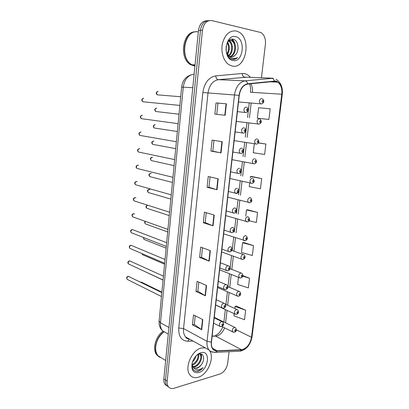 <?xml version="1.0" encoding="UTF-8"?>
<svg xmlns="http://www.w3.org/2000/svg" width="409" height="409" viewBox="0 0 409 409"><rect width="100%" height="100%" fill="white"/><g stroke="black" fill="none" stroke-linecap="round" stroke-linejoin="round"><path stroke-width="0.61" d="M236.249 30.992C229.602 30.266 224.991 34.468 222.424 43.594C220.62 52.004 223.667 61.452 229.06 64.77L232.394 66.079C246.024 69.305 251.791 38.466 238.667 31.938L236.249 30.992C229.602 30.266 224.991 34.468 222.424 43.594C220.62 52.004 223.667 61.452 229.06 64.77L232.394 66.079C246.024 69.305 251.791 38.466 238.667 31.938L236.249 30.992M201.438 347.987C191.785 349.905 183.938 368.351 190.011 375.038C192.072 377.487 194.812 378.223 198.222 377.251C208.033 374.726 215.246 356.541 209.06 350.104L208.815 349.823L209.06 350.104C215.246 356.541 208.033 374.726 198.222 377.251C194.812 378.223 192.072 377.487 190.011 375.038C183.938 368.351 191.785 349.905 201.438 347.987L205.206 347.819L201.438 347.987M275.625 81.289L277.808 82.168C280.942 84.663 282.266 88.687 281.775 94.228L251.515 337.277C250.017 344.409 246.688 348.55 241.525 349.7L217.128 350.799C215.446 350.856 214.071 350.242 213.002 348.949C211.693 347.261 211.187 344.956 211.479 342.042L239.26 95.369C240.354 88.819 243.171 85.057 247.701 84.085L275.625 81.289M275.661 80.992L247.701 83.773C243.053 84.765 240.17 88.625 239.045 95.343L211.269 342.098C210.962 347.849 212.895 350.84 217.061 351.07L241.463 349.961C246.755 348.78 250.165 344.536 251.699 337.231L281.959 94.254C282.425 86.938 280.323 82.516 275.661 80.992M207.107 20.731C202.414 20.808 199.541 24.059 198.472 30.486L163.83 378.969L165.497 380.084C165.297 382.333 165.696 384.153 166.703 385.544L168.728 387.098L166.703 385.544C165.696 384.153 165.297 382.333 165.497 380.084L200.451 30.389L165.497 380.084L167.179 381.208C166.974 383.463 167.373 385.288 168.38 386.679C169.766 388.417 171.662 388.939 174.081 388.243L219.976 373.995C224.112 372.2 226.683 368.611 227.695 363.223L229.055 351.709M209.106 20.598C204.413 20.67 201.525 23.932 200.451 30.389C201.525 23.932 204.413 20.67 209.106 20.598M234.188 313.693L233.938 315.83L244.505 319.695L245.661 310.221L236.228 306.06M253.519 245.661L242.593 242.736L241.443 252.45L252.322 255.502L253.519 245.661L243.779 242.491M249.664 183.048L249.239 186.627L260.441 188.805L261.688 178.569L251.622 176.473M249.122 220.758L256.346 222.476L257.563 212.44L247.665 209.797M261.453 77.766L265.415 44.249C265.819 38.712 264.342 34.811 260.993 32.556L211.882 20.598C206.826 20.102 203.682 23.333 202.445 30.292L167.179 381.208M205.415 295.804L195.998 291.499L197.077 281.361L206.54 285.492L205.415 295.804L205.113 295.646L206.238 285.359M201.709 329.731L192.445 324.869L193.503 314.925L202.813 319.623L201.709 329.731L201.412 329.552L202.511 319.475M217.005 189.756L207.082 187.281L208.227 176.504L218.207 178.779L217.005 189.756L216.688 189.664L217.885 178.707M221.034 152.905L210.932 151.095L212.102 140.093L222.256 141.698L221.034 152.905L220.707 152.843L221.929 141.647M225.144 115.266L214.858 114.152L216.054 102.915L226.397 103.82L225.144 115.266L224.817 115.231L226.065 103.794L226.397 103.82M209.198 261.177L199.618 257.46L200.717 247.113L210.349 250.651L209.198 261.177L208.892 261.044L210.042 250.538M213.063 225.834L203.309 222.726L204.434 212.169L214.234 215.093L213.063 225.834L212.752 225.722L213.922 214.996M238.498 277.322L237.655 284.439L248.375 287.905L249.551 278.248L242.869 275.635M254.306 143.886L253.253 152.756L264.623 154.464L265.896 144.029L258.488 142.915M268.887 119.443L270.185 108.799L258.59 107.725L257.348 118.216L268.887 119.443M203.309 222.726L205.19 222.593M206.243 212.711L205.185 222.614L212.752 225.722M199.618 257.46L201.484 257.23M202.496 247.767L201.484 257.251L208.892 261.044M214.858 114.152L224.817 115.231M216.054 102.915L226.065 103.794M210.932 151.095L212.823 151.166L220.707 152.843M207.082 187.281L208.968 187.245M210.073 176.923L208.963 187.261L216.688 189.664M192.445 324.869L194.301 324.449M195.226 315.794L194.295 324.485L201.412 329.552M195.998 291.499L197.859 291.172M198.825 282.123L197.854 291.203L205.113 295.646M257.563 212.44L246.479 209.95L247.762 209.786M245.737 216.218L246.479 209.95M261.688 178.569L250.436 176.535L251.724 176.468M250.288 177.797L250.436 176.535M265.896 144.029L258.432 143.007M242.593 242.736L243.882 242.471M249.551 278.248L242.757 276.136M245.661 310.221L235.047 306.474L236.33 306.024M234.807 308.504L235.047 306.474M212.823 151.172L213.979 140.389M216.76 114.331L217.961 103.129M163.83 378.969C163.631 381.208 164.029 383.023 165.037 384.414L167.051 385.963M195.747 31.836C182.608 30.803 178.539 58.651 190.809 64.78L194.929 66.146M235.477 54.857C239.827 50.542 238.253 40.404 233.554 39.32C225.19 36.57 223.063 57.26 231.929 59.259L232.348 59.356C234.209 59.663 235.927 59.075 237.506 57.592C235.574 58.635 233.611 58.799 231.617 58.083C229.93 57.418 228.544 56.135 227.46 54.239L229.459 56.289L230.911 56.856C232.624 57.127 234.147 56.462 235.477 54.857C234.296 56.151 232.961 56.841 231.468 56.923M227.46 54.239L226.325 52.04M228.421 41.176L231.479 40.445L232.624 40.936C237.302 43.579 236.126 55.256 230.349 56.708M228.897 56.289L227.501 55.23M229.106 40.471L230.691 40.465L231.831 40.956C236.356 43.507 235.466 54.678 229.981 56.565M226.182 46.319L226.049 50.384M227.639 42.275C229.965 45.997 229.904 49.98 227.445 54.223M227.292 42.904C229.081 46.268 229.004 49.847 227.072 53.635M229.04 40.777L229.48 41.023C233.544 43.308 233.375 52.94 228.882 55.885M228.651 41.012L228.697 41.043C232.609 43.236 232.644 52.342 228.519 55.563M235.625 36.662C225.037 33.696 222.327 59.223 233.007 60.496C243.319 62.966 246.095 38.512 235.625 36.662M196.351 31.795C183.39 31.324 179.704 58.758 191.78 64.801L194.94 66.023M192.225 64.806L194.96 65.834M198.334 31.897C184.602 28.717 178.999 58.257 192 64.801L194.945 65.982M237.506 57.592L233.11 59.443M231.816 39.167L234.096 42.403M232.189 39.141C233.876 40.67 234.94 42.807 235.369 45.547M229.255 49.504L227.726 54.637M199.618 353.918L200.691 354.746C203.258 357.553 199.485 365.953 194.546 366.827L192.859 366.914M199.597 353.923L200.016 354.358C202.583 357.164 198.815 365.554 193.876 366.418L192.619 366.546M192.046 363.652C191.744 368.928 193.651 371.495 197.762 371.346L198.171 371.239C199.96 370.677 201.606 369.475 203.099 367.625C201.289 369.005 199.434 369.705 197.537 369.721C195.931 369.695 194.612 369.015 193.58 367.686L196.933 368.269C198.58 367.747 200.032 366.566 201.289 364.731C199.868 366.51 198.293 367.614 196.56 368.044L193.702 367.788M193.58 367.686L191.949 364.746M193.084 367.2L192 366.234M195.998 355.932C195.512 358.233 194.352 360.217 192.516 361.883M194.725 357.517L193.278 359.992M198.401 353.872L198.534 354.204C199.914 357.614 196.34 364.24 192.051 365.176M197.976 354.168C198.437 358.662 196.427 362.139 191.954 364.598M198.641 353.724L199.096 353.765M198.958 353.534L199.224 353.667M200.916 352.716L200.093 352.993C196.151 354.843 193.493 358.304 192.102 363.371C191.228 370.288 193.442 373.361 198.733 372.594C208.687 370.073 211.013 349.608 200.916 352.716M201.289 364.731C205.39 359.69 203.702 352.614 199.152 354.01L196.555 355.365M162.946 331.275C155.394 336.607 152.056 349.664 156.867 355.007L159.142 356.893M160.149 357.343L160.977 357.584M163.646 331.878C156.177 337.287 152.94 350.227 157.71 355.533L159.648 357.231M158.257 355.876L161.468 357.89M163.82 332.001C160.757 334.419 158.462 337.599 156.928 341.535C154.934 347.353 155.256 352.062 157.894 355.651L162.005 358.233M203.099 367.625C200.558 370.344 197.987 371.515 195.39 371.152M201.11 354.005L201.289 355.942M201.427 354.112L201.504 357.451M241.525 349.7L215.615 336.132L216.898 335.958C220.277 334.884 222.844 332.185 224.592 327.86M212.133 336.203L215.615 336.132L213.094 335.958M281.775 94.228L252.394 92.362C252.731 89.111 252.225 86.238 250.881 83.748M211.269 342.098L207.056 341.331L234.48 94.903C235.845 86.718 239.367 82.035 245.042 80.849L273.335 78.211M246.412 77.204L218.309 79.678C212.69 80.793 209.255 85.251 207.992 93.047L183.544 328.585C183.227 332.052 183.886 334.813 185.522 336.873L189.653 339.168M274.265 80.951C273.831 79.244 272.951 78.313 271.632 78.155L244.71 77.148C243.191 76.877 242.353 75.66 242.189 73.497C245.339 73.293 248.064 74.576 250.369 77.352M193.099 341.086L187.767 341.234C181.432 340.809 178.421 336.392 178.743 327.987L202.844 92.531L239.045 95.343M213.155 352.21C211.468 352.031 210.068 351.265 208.958 349.905C207.337 347.798 206.698 344.94 207.056 341.331L183.544 328.585L178.743 327.987M217.061 351.07L215.804 352.338L214.474 352.379M202.844 92.531C204.413 82.787 208.718 77.235 215.758 75.875C215.952 78.119 216.801 79.387 218.309 79.678L245.042 80.849C246.356 81.018 247.24 81.994 247.701 83.773M241.463 349.961L240.221 351.178L238.958 351.239M251.699 337.231L252.067 336.699L282.271 94.351L281.959 94.254M215.758 75.875L242.189 73.497M202.445 30.292L198.472 30.486M189.464 339.061L187.767 341.234M217.128 350.799L212.532 348.274M251.515 337.277L236.382 329.823M225.604 322.875L227.056 310.375M227.655 305.247L229.132 292.501M229.725 287.42L231.233 274.439M231.816 269.403L233.355 256.187M233.933 251.192L235.497 237.767M236.08 232.747L237.655 219.163M238.248 214.091L239.843 200.359M240.436 195.231L242.051 181.351M242.655 176.167L244.285 162.128M244.894 156.887L246.545 142.695M247.159 137.398L248.825 123.048M249.449 117.69L251.136 103.175M187.158 337.783L186.806 338.309M250.472 92.347L252.394 92.362M194.127 74.198L193.472 74.254L194.117 74.28M193.472 74.254C187.843 75.297 184.444 79.591 183.263 87.143L192.782 87.73M181.622 87.137L183.263 87.143L160.466 322.783L168.948 327.497M159.106 320.999L160.466 322.783C160.19 326.085 160.855 328.739 162.465 330.753L166.565 333.09M158.135 91.381C156.407 92.02 156.136 93.175 157.332 94.842L158.38 94.929M261.617 103.891L260.344 103.743C258.887 101.233 259.311 99.474 261.612 98.477M262.742 100.42C261.878 100.936 261.806 101.55 262.522 102.26C263.381 101.744 263.452 101.13 262.742 100.42M143.723 98.272C141.954 98.906 141.667 100.067 142.859 101.764L143.983 101.877M246.192 112.557L244.817 112.373C243.35 109.817 243.8 108.037 246.167 107.046M247.077 110.916C247.972 110.379 248.043 109.755 247.292 109.039C246.397 109.576 246.32 110.205 247.077 110.916M156.637 108.088C154.934 108.722 154.653 109.863 155.788 111.499L156.811 111.621M258.549 124.193L257.874 123.927C256.499 121.473 256.939 119.75 259.199 118.743M260.318 120.711C259.459 121.248 259.388 121.856 260.098 122.531C260.957 121.994 261.029 121.391 260.318 120.711M155.308 124.663L155.149 124.638C153.477 125.272 153.181 126.396 154.254 128.002L155.251 128.155M256.663 144.101L255.441 143.886C254.137 141.494 254.597 139.791 256.816 138.784M257.921 140.773C257.067 141.33 256.995 141.928 257.706 142.572C258.565 142.02 258.636 141.422 257.921 140.773M153.958 141.09L153.677 141.039C152.036 141.672 151.724 142.777 152.741 144.351L153.702 144.53M254.224 163.871L253.033 163.62C251.801 161.289 252.276 159.612 254.459 158.6M255.553 160.614C254.7 161.187 254.628 161.78 255.344 162.393C256.198 161.816 256.264 161.223 255.553 160.614M152.618 157.373L152.22 157.286C150.604 157.915 150.282 159.009 151.248 160.553L152.168 160.757M251.806 183.416L250.656 183.14C249.495 180.865 249.986 179.214 252.128 178.191M253.212 180.231C252.363 180.824 252.292 181.407 253.002 181.99C253.856 181.397 253.923 180.809 253.212 180.231M142.368 115.246L142.266 115.231C140.527 115.859 140.226 117.005 141.356 118.671L142.444 118.82M244.694 131.56C245.589 131.003 245.661 130.384 244.909 129.709C244.015 130.267 243.943 130.88 244.694 131.56M243.156 133.232L242.389 132.925C241.003 130.43 241.474 128.682 243.795 127.685M141.059 132.071L140.819 132.03C139.116 132.659 138.799 133.784 139.868 135.415L140.921 135.599M241.3 153.498L239.986 153.242C238.682 150.809 239.173 149.091 241.448 148.084M242.343 151.964C243.232 151.386 243.304 150.778 242.552 150.134C241.663 150.711 241.591 151.32 242.343 151.964M139.76 148.743L139.387 148.672C137.715 149.295 137.383 150.41 138.395 152.005L139.408 152.22M238.892 173.62L237.619 173.329C236.392 170.957 236.898 169.265 239.132 168.252M240.017 172.138C240.901 171.54 240.973 170.936 240.226 170.323C239.337 170.921 239.265 171.524 240.017 172.138M151.284 173.513L150.773 173.385C149.183 174.014 148.85 175.093 149.766 176.606L150.65 176.836M249.418 202.746L248.309 202.445C247.21 200.226 247.716 198.595 249.822 197.567L250.697 197.884C252.455 200.308 252.184 201.913 249.879 202.7L227.798 197.158M250.896 199.628C250.047 200.236 249.981 200.819 250.691 201.366C251.54 200.758 251.607 200.175 250.896 199.628M149.955 189.51L149.336 189.336C147.777 189.97 147.434 191.029 148.298 192.516L149.142 192.762M247.056 221.862L245.993 221.54C244.955 219.372 245.472 217.767 247.542 216.724L248.457 217.056C250.139 219.541 249.863 221.126 247.639 221.811L225.717 215.609M248.606 218.81C247.762 219.439 247.69 220.011 248.401 220.533C249.25 219.899 249.316 219.326 248.606 218.81M147.577 205.206C146.299 206.044 146.059 207.072 146.851 208.283L147.649 208.544M244.715 240.768L243.703 240.431C242.721 238.314 243.253 236.729 245.288 235.676L246.249 236.013C247.931 237.961 247.655 239.526 245.42 240.712L223.662 233.871M246.341 237.782C245.497 238.432 245.431 238.999 246.141 239.485C246.985 238.836 247.051 238.268 246.341 237.782M138.467 165.272L137.971 165.154C136.33 165.783 135.987 166.877 136.938 168.442L137.91 168.682M238.186 191.816L236.223 193.549L235.282 193.191C234.127 190.88 234.643 189.214 236.842 188.186M237.716 192.077C238.6 191.458 238.672 190.865 237.92 190.287C237.036 190.906 236.964 191.499 237.716 192.077M137.184 181.652L136.57 181.484C134.955 182.112 134.597 183.196 135.502 184.73L136.422 184.991M234.577 207.9L235.548 208.263C237.322 210.216 237.031 211.836 234.659 213.13L232.972 212.833C231.883 210.579 232.419 208.933 234.577 207.9M234.153 213.176L226.243 210.921M235.441 211.79C236.325 211.156 236.392 210.563 235.645 210.022C234.761 210.661 234.694 211.248 235.441 211.79M135.9 197.89L135.18 197.665C133.595 198.293 133.227 199.362 134.075 200.865L134.955 201.146M232.332 227.389L233.355 227.757C235.037 229.776 234.74 231.382 232.455 232.563L230.696 232.256C229.669 230.057 230.216 228.437 232.332 227.389M231.816 232.619L224.081 230.134M233.196 231.284C234.076 230.63 234.142 230.047 233.396 229.536C232.511 230.19 232.445 230.773 233.196 231.284M145.451 221.402C144.817 222.348 144.806 223.181 145.415 223.907L146.171 224.183M242.404 259.464L241.438 259.117C240.518 257.046 241.054 255.482 243.053 254.418L244.055 254.761C245.645 256.745 245.364 258.294 243.222 259.403L241.438 259.117L221.627 251.944M244.101 256.545C243.258 257.21 243.191 257.772 243.902 258.232C244.746 257.568 244.812 257.005 244.101 256.545M143.702 237.568L143.994 239.393L144.709 239.679M240.119 277.962L239.204 277.599C238.329 275.579 238.882 274.035 240.85 272.961L241.888 273.304C243.386 275.344 243.104 276.878 241.049 277.9L239.204 277.599L219.613 269.833M241.888 275.109C241.044 275.789 240.978 276.341 241.688 276.77C242.527 276.09 242.593 275.538 241.888 275.109M142.194 253.662L142.593 254.746L143.262 255.032M237.859 296.259L236.995 295.891C236.172 293.918 236.729 292.384 238.667 291.3L239.735 291.643C241.162 293.698 240.881 295.216 238.897 296.193L236.995 295.891L217.619 287.537M239.694 293.468C238.856 294.163 238.79 294.715 239.5 295.114C240.339 294.419 240.4 293.866 239.694 293.468M141.044 269.761L141.826 270.247M235.625 314.352L234.812 313.984C234.035 312.052 234.597 310.543 236.509 309.444L237.609 309.782C238.984 311.898 238.703 313.406 236.765 314.296L234.812 313.984L215.64 305.063M237.527 311.627C236.688 312.343 236.627 312.885 237.332 313.258C238.171 312.542 238.232 312.001 237.527 311.627M161.882 292.164L141.892 282.353L140.594 282.2M233.416 332.261L232.655 331.888C231.918 330.002 232.491 328.504 234.372 327.394L235.502 327.721C236.821 329.884 236.54 331.377 234.654 332.205L232.655 331.888L221.918 326.52M235.385 329.598C234.546 330.324 234.485 330.861 235.19 331.208C236.024 330.477 236.09 329.94 235.385 329.598M134.617 213.979L133.799 213.692C132.24 214.326 131.862 215.379 132.669 216.852L133.498 217.148M230.119 246.663L231.182 247.036C232.772 249.081 232.47 250.661 230.277 251.786L228.447 251.463C227.481 249.316 228.038 247.716 230.119 246.663M230.973 250.559C231.852 249.884 231.918 249.311 231.172 248.825C230.293 249.5 230.226 250.078 230.973 250.559M229.51 251.842L221.939 249.142M166.647 242.685L132.434 229.577C130.9 230.216 130.517 231.254 131.274 232.695L132.056 233.002M227.931 265.717L229.03 266.095C230.538 268.166 230.231 269.73 228.12 270.789L226.223 270.461C225.313 268.365 225.88 266.786 227.931 265.717M228.774 269.618C229.648 268.928 229.715 268.355 228.968 267.905C228.094 268.595 228.028 269.168 228.774 269.618M227.23 270.85L219.822 267.946M165.026 259.505L131.084 245.313C129.576 245.957 129.178 246.985 129.898 248.396L130.629 248.708M225.763 284.562L226.898 284.94C228.738 287.65 227.941 288.181 225.983 289.587L224.03 289.25C223.171 287.205 223.749 285.646 225.763 284.562M226.601 288.463C227.476 287.757 227.537 287.195 226.796 286.77C225.921 287.481 225.855 288.043 226.601 288.463M224.976 289.649L217.726 286.545M163.426 276.157L129.74 260.906C128.257 261.555 127.859 262.568 128.533 263.958L129.218 264.27M223.621 303.202L224.792 303.57C226.939 306.377 225.032 307.394 223.871 308.181L221.857 307.834C221.049 305.84 221.637 304.296 223.621 303.202M224.449 307.103C225.323 306.377 225.385 305.82 224.643 305.431C223.769 306.152 223.708 306.714 224.449 307.103M222.752 308.243L215.655 304.95M161.836 292.645L128.416 276.361C126.954 277.011 126.545 278.018 127.189 279.378L127.823 279.695M221.499 321.632L222.701 322.001C224.781 324.843 222.89 325.758 221.775 326.571L219.715 326.218C218.958 324.271 219.551 322.742 221.499 321.632M222.322 325.538C223.191 324.797 223.258 324.245 222.516 323.882C221.647 324.623 221.581 325.175 222.322 325.538M220.553 326.627L213.605 323.156M277.808 82.168L269.199 81.795M189.311 339.117C187.414 338.913 186.151 338.161 185.522 336.873L208.958 349.905C209.955 351.397 212.235 352.205 215.804 352.338L240.221 351.178C246.494 349.669 250.436 344.884 252.051 336.822M282.271 94.336C282.9 87.286 280.814 82.27 276.003 79.285M168.38 386.679L165.037 384.414M250.472 92.327C250.732 88.773 250.446 85.962 249.602 83.881M223.902 322.041L225.344 309.577M225.932 304.46L227.404 291.755M227.987 286.689L229.485 273.749M230.068 268.728L231.591 255.548M232.169 250.569L233.718 237.184M234.296 232.179L235.86 218.636M236.448 213.58L238.028 199.894M238.621 194.781L240.221 180.942M240.819 175.773L242.44 161.78M243.043 156.56L244.679 142.409M245.288 137.127L246.944 122.823M247.563 117.485L249.234 103.017M215.42 335.579C218.498 334.138 220.942 331.259 222.752 326.939M190.824 74.939C185.507 76.81 182.445 80.87 181.627 87.117L159.086 321.203L159.127 323.913C159.474 326.648 160.589 328.928 162.465 330.753L168.293 334.071M180.696 96.744L157.332 94.842C155.803 93.62 155.895 92.485 157.608 91.442M238.519 101.948L261.428 103.917C263.212 103.508 265.354 101.161 262.205 98.712M246.852 107.322C249.03 109.551 248.754 111.304 246.013 112.577L237.43 111.637M143.186 98.339C141.458 99.31 141.35 100.45 142.859 101.764L179.863 105.425M179.019 114.213L155.788 111.499C154.311 110.215 154.438 109.096 156.172 108.14M236.33 121.391L259.071 124.116C261.704 122.899 261.964 121.192 259.858 119.004M177.353 131.509L154.254 128.002C152.843 126.652 153.007 125.548 154.75 124.679M234.163 140.635L256.734 144.096C259.286 143.017 259.551 141.34 257.532 139.06M175.701 148.646L152.741 144.351C151.258 142.91 151.458 141.816 153.339 141.069M232.015 159.674L254.429 163.845C256.893 162.869 257.164 161.218 255.231 158.891M174.065 165.619L151.248 160.553C150.006 158.794 150.226 157.71 151.892 157.312M229.894 178.513L252.143 183.38C254.526 182.501 254.797 180.875 252.951 178.498M244.546 127.981C246.622 130.154 246.341 131.877 243.698 133.15L235.144 131.933M141.795 115.287C140.052 116.176 139.909 117.306 141.356 118.671L178.104 123.666M242.261 148.401C244.352 150.221 244.066 151.918 241.402 153.487L232.879 152.005M140.42 132.071C138.661 132.869 138.477 133.983 139.868 135.415L176.366 141.724M240.001 168.585C241.985 170.466 241.693 172.133 239.132 173.595L230.645 171.862M139.065 148.702C137.276 149.459 137.056 150.558 138.395 152.005L174.648 159.607M228.697 41.043L229.48 41.023M231.831 40.956L232.624 40.936M190.809 64.78L191.78 64.801M192 64.801L195.057 64.857M200.016 354.358L200.691 354.746M198.534 354.204L200.093 352.993M156.867 355.007L157.71 355.533M157.894 355.651L165.66 360.528M172.45 182.434L149.766 176.606C148.467 175.21 148.687 174.142 150.425 173.411M170.844 199.096L148.298 192.516C147.066 191.095 147.291 190.042 148.973 189.362M169.254 215.599L146.851 208.283C145.532 207.153 145.737 206.116 147.475 205.175M237.762 188.539C239.643 190.471 239.352 192.112 236.883 193.472L228.432 191.499M137.639 165.185C135.844 165.911 135.609 166.995 136.938 168.442L172.941 177.312M136.217 181.514C134.484 182.194 134.249 183.268 135.502 184.73L171.253 194.842M134.806 197.69C133.15 198.314 132.905 199.377 134.075 200.865L169.582 212.205M167.68 231.949L145.415 223.907C144.561 222.931 144.484 222.061 145.185 221.305M231.893 250.472L243.084 254.418M166.12 248.151L143.994 239.393L143.401 237.45M229.981 268.693L240.967 272.946M164.576 264.199L142.593 254.746L141.928 253.549M227.854 286.632L238.876 291.28M163.043 280.104L140.947 269.715M225.359 304.199L236.806 309.414M214.26 317.323L234.751 327.353M140.875 282.021L141.269 282.062M133.406 213.713C131.805 214.301 131.555 215.349 132.669 216.852L167.925 229.398M220.405 262.788L228.023 265.707M132.025 229.592C130.481 230.149 130.231 231.182 131.274 232.695L166.289 246.422M218.314 281.341L225.957 284.541M130.655 245.323C129.167 245.84 128.917 246.862 129.898 248.396L164.663 263.284M129.929 260.901L129.653 260.876M216.249 299.685L223.907 303.171M129.3 260.911C127.664 261.694 127.409 262.706 128.533 263.958L163.058 279.981M128.666 276.351L128.293 276.315M214.204 317.834L221.882 321.597M127.956 276.356C126.591 276.827 126.335 277.834 127.189 279.378L161.463 296.52"/></g></svg>
